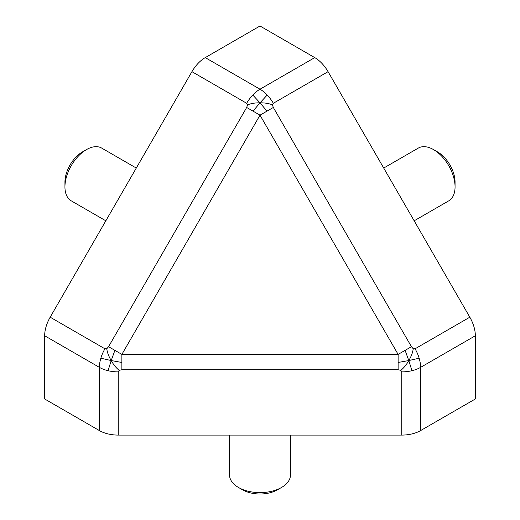<?xml version="1.0" encoding="UTF-8"?>
<svg xmlns="http://www.w3.org/2000/svg" width="520" height="520" viewBox="0 0 520 520"><rect width="100%" height="100%" fill="white"/><g stroke="black" fill="none" stroke-linecap="round" stroke-linejoin="round"><path stroke-width="0.78" d="M118.248 435.091L118.248 371.878A26.644 15.386 180 0 1 108.049 370.701L111.215 360.555C113.419 364.579 116.064 367.829 119.158 370.305L121.882 369.779L121.882 362.466L111.215 360.555L114.888 350.356L108.556 346.704L106.743 348.797L104.923 348.797A26.644 15.386 120 0 0 100.841 358.215A26.644 15.386 120 0 0 99.405 367.367L99.405 430.586A26.644 15.386 0 0 0 118.248 435.091L401.752 435.091A26.644 15.386 0 0 0 420.596 430.586L475.339 398.976L475.339 335.764A26.644 15.386 -120 0 0 469.82 317.194L328.068 71.669A26.644 15.386 -120 0 0 314.743 57.609L260 26L205.257 57.609A26.644 15.386 120 0 0 191.932 71.669L50.18 317.194A26.644 15.386 120 0 0 44.661 335.764L44.661 398.976L99.405 430.586M121.882 362.466L121.882 354.393L114.888 350.356M118.248 371.878L119.158 370.305M106.743 348.797C107.341 352.709 108.83 356.629 111.215 360.555L100.841 358.215M108.049 370.701A26.644 15.386 180 0 1 99.405 367.367L44.661 335.764M121.882 369.779L398.119 369.779L398.119 362.466L408.785 360.555C406.582 364.579 403.936 367.829 400.842 370.305L401.752 371.878A26.644 15.386 0 0 0 411.95 370.701L408.785 360.555L419.159 358.215A26.644 15.386 -120 0 0 415.077 348.797L413.257 348.797L411.444 346.704L398.119 354.393L121.882 354.393L260 115.16L246.675 107.471L108.556 346.704M411.95 370.701A26.644 15.386 0 0 0 420.596 367.367A26.644 15.386 -120 0 0 419.159 358.215M398.119 369.779L400.842 370.305M413.257 348.797C412.659 352.709 411.171 356.629 408.785 360.555L405.113 350.356M398.119 362.466L398.119 354.393L260 115.16L273.325 107.471L272.415 104.852L273.325 103.278A26.644 15.386 -120 0 0 267.209 95.03A26.644 15.386 -120 0 0 260 89.213A26.644 15.386 120 0 0 252.792 95.03A26.644 15.386 120 0 0 246.675 103.278L247.585 104.852L246.675 107.471M267.209 95.03L260 102.849L252.792 95.03M266.988 111.13L260 102.849C264.589 102.745 268.73 103.415 272.415 104.852M247.585 104.852C251.27 103.415 255.411 102.745 260 102.849L253.013 111.13M383.715 168.058L418.301 148.09A30.453 17.582 60 0 1 433.524 149.604A30.453 17.582 60 0 1 455.059 186.901A30.453 17.582 60 0 1 448.754 200.837L414.174 220.805M433.524 149.604L437.651 151.983A24.616 14.209 -120 0 1 455.059 182.13L455.059 186.901M105.827 220.805L71.246 200.837A30.453 17.582 -60 0 1 64.942 186.901A30.453 17.582 -60 0 1 86.476 149.604A30.453 17.582 -60 0 1 101.699 148.09L136.285 168.058M86.476 149.604L82.349 151.983A24.616 14.209 120 0 0 64.942 182.13L64.942 186.901M290.453 435.091L290.453 475.02A30.453 17.582 180 0 1 281.717 487.351A30.453 17.582 180 0 1 281.534 487.454A30.453 17.582 180 0 1 238.466 487.454A30.453 17.582 180 0 1 229.547 475.02L229.547 435.091M238.466 487.454L242.593 489.84A24.616 14.209 0 0 0 277.407 489.84A24.616 14.209 0 0 0 277.55 489.756M314.743 57.609L260 89.213L205.257 57.609M273.325 103.278L328.068 71.669M191.932 71.669L246.675 103.278M420.596 430.586L420.596 367.367L475.339 335.764M401.752 371.878L401.752 435.091M411.444 346.704L273.325 107.471M469.82 317.194L415.077 348.797M104.923 348.797L50.18 317.194M277.407 489.84L281.534 487.454"/></g></svg>
